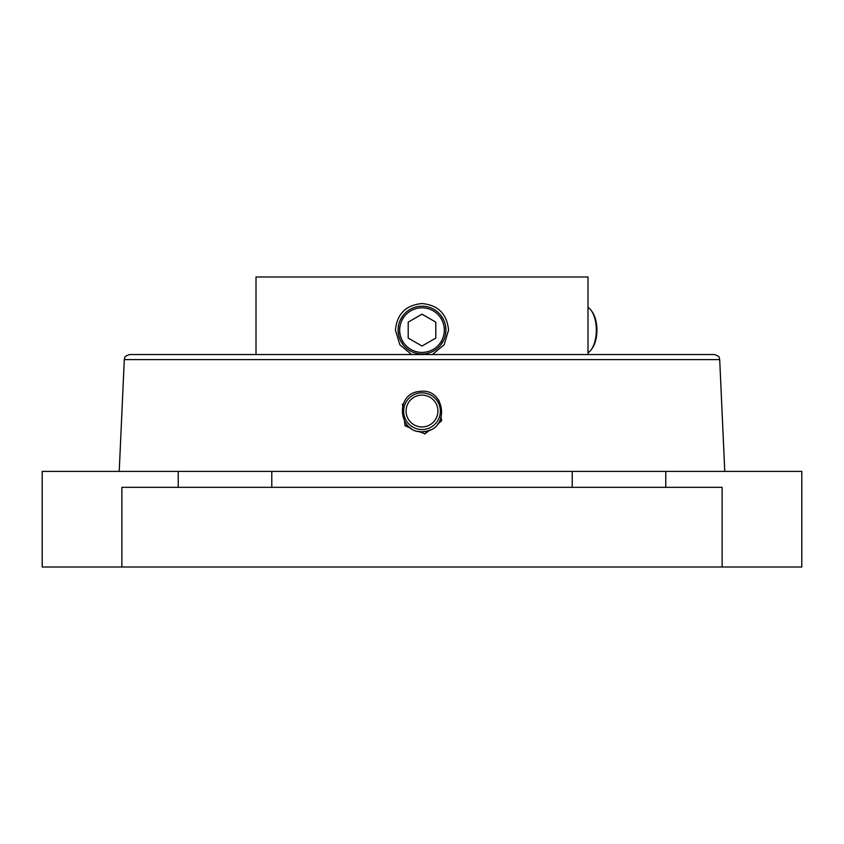 <?xml version="1.0" encoding="UTF-8"?>
<svg xmlns="http://www.w3.org/2000/svg" width="844" height="844" viewBox="0 0 844 844"><rect width="100%" height="100%" fill="white"/><g stroke="black" fill="none" stroke-linecap="round" stroke-linejoin="round"><path stroke-width="1.27" d="M121.874 567.01L42.2 567.01L42.2 471.406L801.8 471.406L801.8 567.01L121.874 567.01L121.874 487.336L722.126 487.336L722.126 567.01M572.211 487.336L572.211 471.406M271.789 487.336L271.789 471.406M719.7 359.607L124.3 359.607C125.345 358.151 122.475 356.991 129.607 354.543L714.393 354.543C721.525 356.991 718.655 358.151 719.7 359.607L724.774 471.406M587.994 354.543L587.994 276.99L256.006 276.99L256.006 354.543M443.543 319.76L440.695 315.213M436.897 311.404L436.316 310.961M407.684 310.961L407.103 311.404M403.305 315.213L400.457 319.76M398.558 325.446L398.094 330.099L398.695 335.406M400.457 340.448L403.305 344.996M407.103 348.804L407.684 349.247M436.316 349.247L436.897 348.804M440.695 344.996L443.543 340.448M445.442 334.762L445.906 330.12A23.906 23.906 0 0 0 422 306.203A23.906 23.906 0 0 0 398.094 330.109L398.558 334.762M401.058 341.63L402.124 343.381M441.876 343.371L442.9 341.693M398.094 330.109A23.906 23.906 0 0 0 422 354.005A23.906 23.906 0 0 0 445.906 330.109L445.442 325.446M442.942 318.578L441.876 316.827M402.124 316.838L401.1 318.515M411.587 354.543L399.845 344.753L395.446 330.109C397.007 313.968 405.858 305.117 422 303.545C438.142 305.117 446.993 313.979 448.554 330.109L444.155 344.763L432.413 354.543M444.313 330.109A22.313 22.313 0 0 0 422 307.796A22.313 22.313 0 0 0 399.687 330.109A22.313 22.313 0 0 0 422 352.412A22.313 22.313 0 0 0 444.313 330.109M435.799 338.075L435.799 322.134L422 314.168L408.201 322.134L408.201 338.075L422 346.04L435.799 338.075M587.994 307.322A23.906 11.953 90 0 1 591.285 310.592L592.214 311.89A22.313 11.151 90 0 1 596.919 330.109A22.313 11.151 90 0 1 592.214 348.319L591.285 349.616A23.906 11.953 90 0 1 587.994 352.897M591.285 310.592A23.906 11.953 90 0 1 596.339 330.109A23.906 11.953 90 0 1 591.285 349.616M424.004 426.821A15.93 15.92 180 0 1 406.196 413.032A15.93 15.92 180 0 1 419.995 395.235A15.93 15.92 180 0 1 437.804 409.023A15.93 15.92 180 0 1 424.004 426.821M404.603 421.631L405.088 425.439L409.572 427.317M419.394 431.442L424.68 433.658L429.037 430.334M438.31 423.308L441.591 420.808L441.19 417.632M439.038 400.7L438.173 399.444M403.443 403.601L402.409 404.381L402.609 405.964M417.959 431.2L424.68 433.658M404.54 421.525L405.088 425.798L410.743 428.172M437.635 424.173L441.591 420.808M424.68 434.016L430.06 429.923M402.577 406.08L402.409 404.381M178.221 487.336L178.221 471.406M665.779 487.336L665.779 471.406M424.31 429.406A18.368 18.357 180 0 1 403.78 413.507A18.368 18.357 180 0 1 419.69 392.987A18.368 18.357 180 0 1 440.22 408.886A18.368 18.357 180 0 1 424.31 429.406M124.3 359.607L119.226 471.406M424.543 431.453C398.896 435.947 393.504 393.526 419.457 391.479C445.104 386.974 450.496 429.406 424.543 431.453"/></g></svg>
